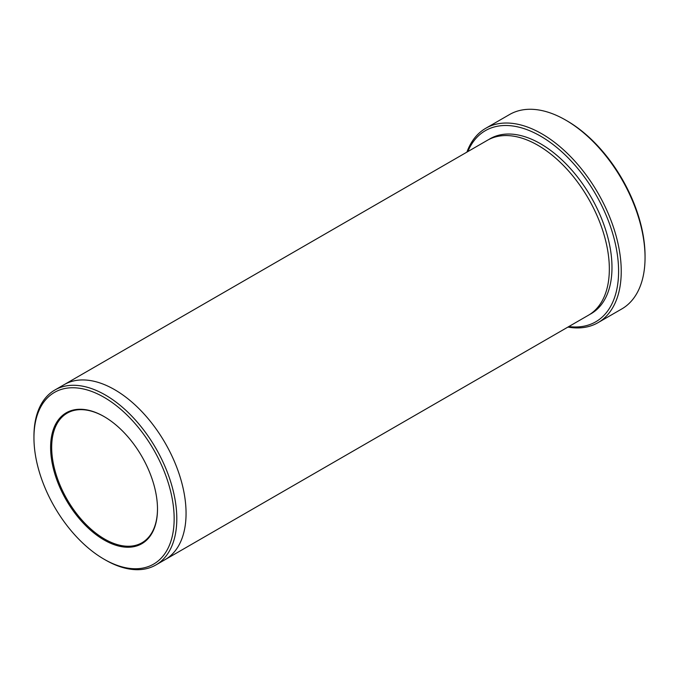 <?xml version="1.0" encoding="UTF-8"?>
<svg xmlns="http://www.w3.org/2000/svg" width="679" height="679" viewBox="0 0 679 679"><rect width="100%" height="100%" fill="white"/><g stroke="black" fill="none" stroke-linecap="round" stroke-linejoin="round"><path stroke-width="1.02" d="M485.757 128.28L509.564 114.53A112.239 64.802 60 0 1 565.683 120.09L567.007 120.854A110.363 63.724 60 0 1 645.05 256.025L645.05 257.553A112.239 64.802 60 0 1 621.803 308.937L597.995 322.678A112.239 64.802 -120 0 0 615.199 232.744A112.239 64.802 -120 0 0 541.876 133.839A112.239 64.802 -120 0 0 485.757 128.28A112.239 64.802 -120 0 0 466.906 152.121M568.832 326.557A110.363 63.724 -120 0 0 595.738 194.381A110.363 63.724 -120 0 0 467.814 151.595M63.826 384.84A101.01 58.318 60 0 1 64.132 384.662L487.403 140.29A101.01 58.318 60 0 1 537.912 145.289A101.01 58.318 60 0 1 603.903 234.306A101.01 58.318 60 0 1 588.413 315.251L165.141 559.623A101.01 58.318 60 0 1 164.836 559.802M105.372 559.963L104.048 559.199A99.142 57.24 -120 0 0 174.155 518.731A99.142 57.24 -120 0 0 104.057 397.308A99.142 57.24 -120 0 0 33.95 437.777A99.142 57.24 -120 0 0 104.048 559.199A99.142 57.24 -120 0 0 104.057 559.199L105.372 559.963A101.01 58.318 -120 0 0 155.881 564.97A101.01 58.318 -120 0 0 171.363 484.025A101.01 58.318 -120 0 0 105.372 395.017A101.01 58.318 -120 0 0 54.872 390.009A101.01 58.318 -120 0 0 33.95 436.249L33.95 437.777M104.32 416.702A74.826 43.201 -120 0 0 67.17 413.146A74.826 43.201 -120 0 0 55.703 473.102A74.826 43.201 -120 0 0 104.583 539.041A74.826 43.201 -120 0 0 141.996 542.75A74.826 43.201 -120 0 0 157.494 508.8M165.141 559.623A101.01 58.318 60 0 0 180.622 478.678A101.01 58.318 60 0 0 114.632 389.67A101.01 58.318 60 0 0 64.132 384.662A101.01 58.318 60 0 1 114.632 389.67A101.01 58.318 60 0 1 180.622 478.678A101.01 58.318 60 0 1 165.141 559.623L155.881 564.97M567.007 120.854L565.683 120.09A112.239 64.802 60 0 1 645.05 257.553M567.924 327.083A112.239 64.802 -120 0 0 597.995 322.678M104.057 539.958A75.573 43.634 -120 0 0 157.494 509.106A75.573 43.634 -120 0 0 104.057 416.55A75.573 43.634 -120 0 0 50.611 447.402A75.573 43.634 -120 0 0 104.057 539.958M488.744 139.551A101.01 58.318 60 0 1 540.552 143.761A101.01 58.318 60 0 1 606.899 233.983A101.01 58.318 60 0 1 589.72 314.453M64.132 384.662L54.872 390.009"/></g></svg>
